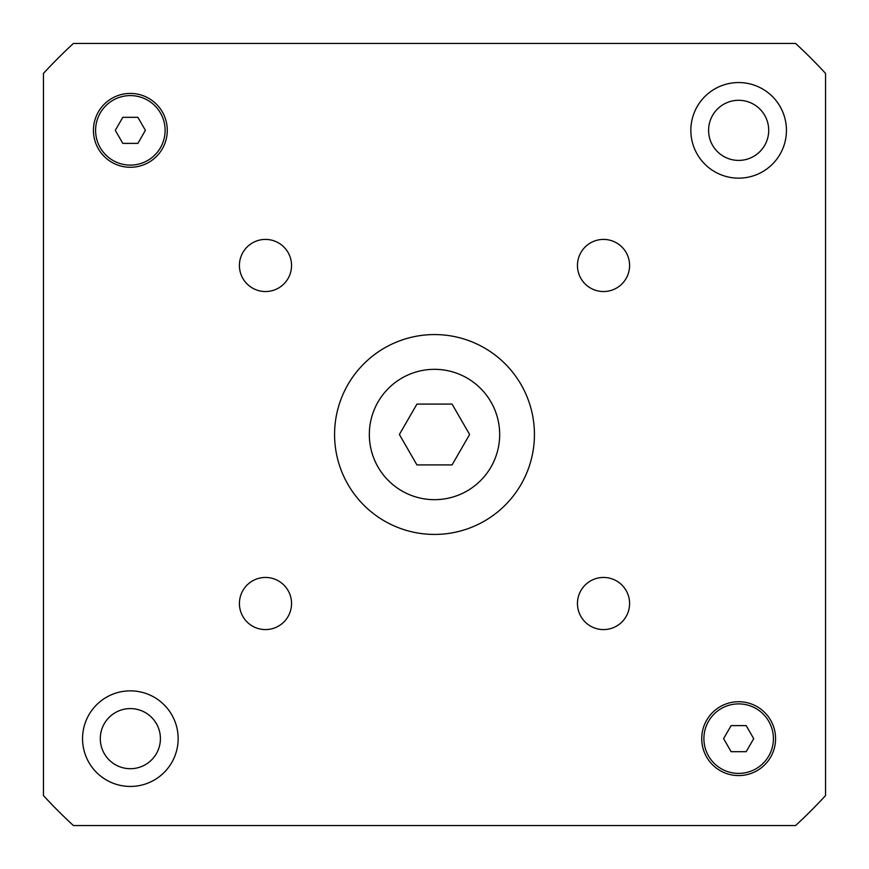 <?xml version="1.0" encoding="UTF-8"?>
<svg xmlns="http://www.w3.org/2000/svg" width="869" height="869" viewBox="0 0 869 869"><rect width="100%" height="100%" fill="white"/><g stroke="black" fill="none" stroke-linecap="round" stroke-linejoin="round"><path stroke-width="1.3" d="M452.065 404.085L469.618 434.5L452.065 464.915L416.935 464.915L399.382 434.5L416.935 404.085L452.065 404.085M499.675 434.5A65.175 65.175 0 0 1 401.912 490.942A65.175 65.175 0 0 1 401.912 378.058A65.175 65.175 0 0 1 499.675 434.5M534.435 434.5A99.935 99.935 0 0 1 384.532 521.042A99.935 99.935 0 0 1 384.532 347.958A99.935 99.935 0 0 1 534.435 434.5M291.549 603.52A26.07 26.07 0 0 1 252.445 626.093A26.07 26.07 0 0 1 252.445 580.948A26.07 26.07 0 0 1 291.549 603.52M629.591 603.52A26.07 26.07 0 0 1 590.486 626.093A26.07 26.07 0 0 1 590.486 580.948A26.07 26.07 0 0 1 629.591 603.52M629.591 265.479A26.07 26.07 0 0 1 590.486 288.052A26.07 26.07 0 0 1 590.486 242.907A26.07 26.07 0 0 1 629.591 265.479M291.549 265.479A26.07 26.07 0 0 1 252.445 288.052A26.07 26.07 0 0 1 252.445 242.907A26.07 26.07 0 0 1 291.549 265.479M137.878 117.315L145.405 130.35L137.878 143.385L122.822 143.385L115.295 130.35L122.822 117.315L137.878 117.315M746.178 725.615L753.705 738.65L746.178 751.685L731.122 751.685L723.595 738.65L731.122 725.615L746.178 725.615M773.41 738.65A34.76 34.76 0 0 0 721.27 708.55A34.76 34.76 0 0 0 721.27 768.75A34.76 34.76 0 0 0 773.41 738.65M775.582 738.65A36.932 36.932 0 0 1 720.184 770.629A36.932 36.932 0 0 1 720.184 706.671A36.932 36.932 0 0 1 775.582 738.65M165.11 130.35A34.76 34.76 0 0 0 112.97 100.25A34.76 34.76 0 0 0 112.97 160.45A34.76 34.76 0 0 0 165.11 130.35M167.282 130.35A36.932 36.932 0 0 1 111.884 162.329A36.932 36.932 0 0 1 111.884 98.371A36.932 36.932 0 0 1 167.282 130.35M43.45 795.591L43.45 73.409A532.262 532.262 0 0 1 73.409 43.45L795.591 43.45A532.262 532.262 0 0 1 825.55 73.409L825.55 795.591A532.262 532.262 0 0 1 795.591 825.55L73.409 825.55A532.262 532.262 0 0 1 43.45 795.591M178.145 738.65A47.795 47.795 0 0 1 106.453 780.047A47.795 47.795 0 0 1 106.453 697.253A47.795 47.795 0 0 1 178.145 738.65M786.445 130.35A47.795 47.795 0 0 1 714.752 171.747A47.795 47.795 0 0 1 714.752 88.953A47.795 47.795 0 0 1 786.445 130.35M160.407 738.65A30.057 30.057 0 0 1 115.327 764.677A30.057 30.057 0 0 1 115.316 712.623A30.057 30.057 0 0 1 160.407 738.65M768.707 130.35A30.057 30.057 0 0 1 723.616 156.377A30.057 30.057 0 0 1 723.616 104.323A30.057 30.057 0 0 1 768.707 130.35"/></g></svg>
